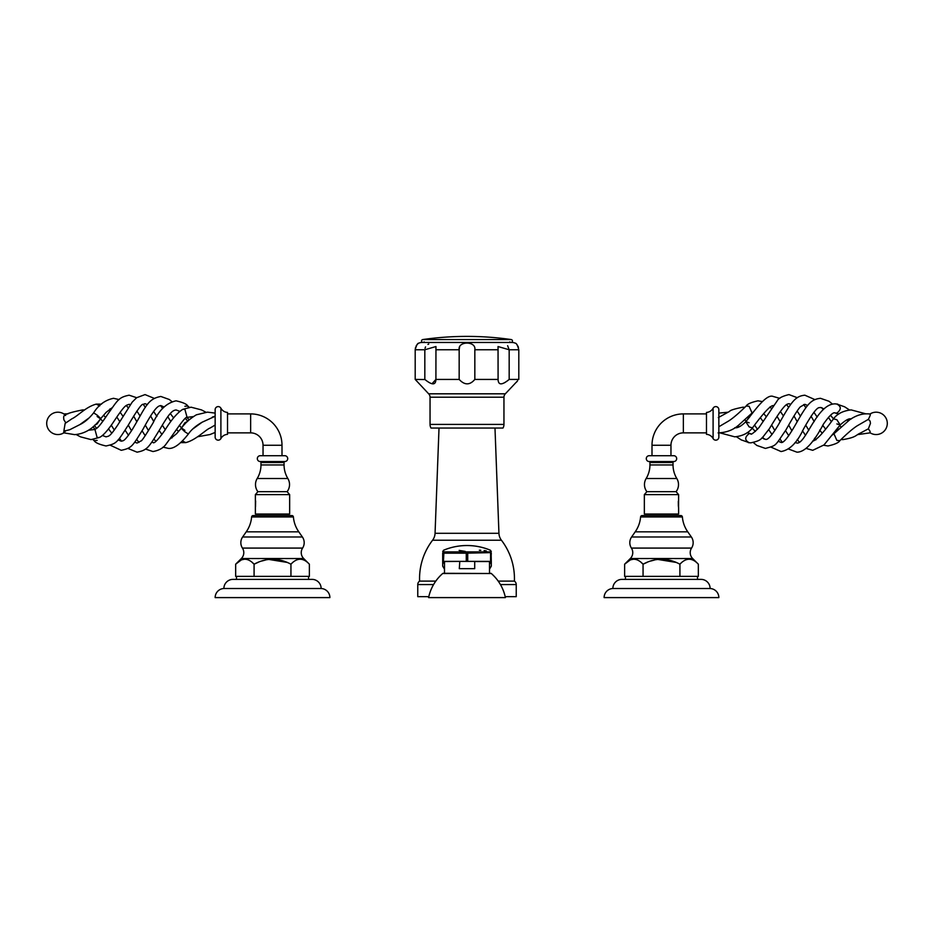 <?xml version="1.0" encoding="UTF-8"?>
<svg xmlns="http://www.w3.org/2000/svg" width="934" height="934" viewBox="0 0 934 934"><rect width="100%" height="100%" fill="white"/><g stroke="black" fill="none" stroke-linecap="round" stroke-linejoin="round"><path stroke-width="1.4" d="M321.133 588.513L223.891 588.513A9.095 9.095 0 0 1 232.986 579.372L312.049 579.372A9.095 9.095 0 0 1 321.133 588.513A9.095 9.095 0 0 1 329.889 597.597L215.147 597.597A9.095 9.095 0 0 1 223.891 588.513M308.547 579.372L308.547 576.36L236.489 576.36L236.489 579.372M710.109 588.513L612.867 588.513A9.095 9.095 0 0 1 621.951 579.372L701.014 579.372A9.095 9.095 0 0 1 710.109 588.513A9.095 9.095 0 0 1 718.853 597.597L604.111 597.597A9.095 9.095 0 0 1 612.867 588.513M697.511 579.372L697.511 576.36L625.453 576.36L625.453 579.372M498.207 581.111L514.4 581.111A4.18 4.18 0 0 1 516.233 584.567L516.233 596.663L505.201 596.663M428.799 596.663L417.767 596.663L417.767 584.567A4.18 4.18 0 0 1 419.599 581.111A63.208 63.208 0 0 1 432.57 540.226A12.154 12.154 -90 0 0 435.057 533.302L439.015 428.052M435.793 581.111L419.599 581.111M514.4 581.111A63.208 63.208 0 0 0 501.43 540.226L432.57 540.226M494.985 428.052L498.943 533.302A12.154 12.154 90 0 0 501.43 540.226M517.611 380.803L505.341 393.809A4.857 4.857 90 0 0 503.951 397.207L503.951 424.41A7.297 7.297 0 0 1 502.982 428.052L431.018 428.052A7.297 7.297 0 0 1 430.049 424.41L430.049 397.207A4.857 4.857 -90 0 0 428.659 393.809L415.198 379.426L424.947 379.531M418.479 343.373L418.864 343.14A7.297 7.297 0 0 1 421.899 342.474L512.101 342.474A7.297 7.297 0 0 1 515.136 343.14C516.42 343.093 517.634 345.3 518.802 349.771L518.802 379.426L509.17 379.426C501.955 385.322 498.266 385.322 498.091 379.426L474.834 379.426C469.837 385.31 464.607 385.31 459.166 379.426L435.909 379.426L432.068 383.699M498.044 380.196L498.091 379.426L498.044 380.196M435.909 379.426C435.734 385.322 432.033 385.322 424.83 379.426L424.83 349.771L435.956 346.537L435.909 379.426M504.091 382.952L505.609 382.111M507.325 380.944L509.17 379.426L509.17 349.771L507.629 345.697M516.444 382.193L517.167 381.329M516.736 344.401L517.354 345.171M517.938 346.14L518.463 347.436M418.864 343.14C417.58 343.105 416.354 345.311 415.198 349.771L415.198 379.426M459.166 379.426L459.166 349.771C457.602 340.863 476.387 340.863 474.834 349.771L474.834 379.426M498.091 379.426L498.044 346.537L509.17 349.771L518.802 349.771M415.198 349.62L415.548 347.425M416.062 346.14L416.646 345.171M417.264 344.401L417.848 343.852M459.586 347.028L459.166 349.725M428.764 343.981L427.935 344.413M425.542 346.888L425.017 348.265M422.798 339.556A310.707 310.707 0 0 1 511.202 339.556L422.798 339.556A1.471 1.471 0 0 0 421.538 341.108A1.471 1.471 0 0 0 423.009 342.474L510.991 342.474A1.471 1.471 0 0 0 512.462 341.108A1.471 1.471 0 0 0 511.202 339.556M424.176 341.891A1.471 1.471 0 0 1 423.009 342.474M509.824 341.891A1.471 1.471 0 0 0 510.991 342.474M505.411 597.597A43.758 43.758 0 0 0 491.319 573.511C498.639 580.002 503.344 588.035 505.411 597.597L428.589 597.597A43.758 43.758 0 0 1 442.681 573.511C435.361 580.002 430.656 588.035 428.589 597.597M490.152 573.511A0.887 0.887 -90 0 1 491.319 573.511L442.681 573.511A0.887 0.887 90 0 1 443.848 573.511M489.509 573.289L489.509 561.544L474.706 561.544L474.706 568.678L459.294 568.678L459.797 561.381L489.346 561.381L444.654 561.381L459.797 561.381L444.491 561.544L444.491 573.289M444.491 563.692L442.693 561.964L442.693 553.185L443.592 551.877L442.879 552.613L443.416 553.185L467.724 553.185A1.459 0.712 -106 0 0 467 551.877L490.408 551.877L490.408 550.219A60.78 60.78 0 0 0 443.592 550.219L443.592 551.877L467 551.877A1.459 0.712 106 0 0 466.276 553.185L491.121 552.613L491.307 561.964C491.307 567.603 491.307 567.603 491.307 561.964L491.307 566.144L491.307 561.964L489.509 562.607M465.225 551.399L459.154 550.395M443.592 551.679L443.592 550.359M442.693 553.185L442.693 561.964L444.491 562.607L443.416 561.964L443.86 553.056M443.23 562.968C442.891 568.432 442.891 568.432 443.23 562.968L443.416 561.964M491.307 553.185L490.77 562.968C491.109 568.432 491.109 568.432 490.77 562.968L489.509 563.692M490.408 551.877L491.121 552.613M490.77 562.968L490.583 561.964L490.77 562.968M486.299 550.908L484.116 550.57M480.776 550.266L479.352 550.219M679.917 564.206L679.917 576.36L698.34 576.36L698.34 564.206C692.199 557.586 686.058 557.586 679.917 564.206C667.623 557.586 655.341 557.586 643.059 564.206C636.906 557.586 630.765 557.586 624.624 564.206L630.31 558.532A8.336 8.336 0 0 0 631.407 548.083A9.912 9.912 0 0 1 631.606 536.992L635.202 531.831A30.39 30.39 0 0 0 640.596 516.957L682.38 516.957A30.39 30.39 0 0 0 687.763 531.831L635.202 531.831M698.34 564.206L692.654 558.532A8.336 8.336 0 0 1 691.557 548.083A9.912 9.912 0 0 0 691.37 536.992L687.763 531.831M679.917 576.36L624.624 576.36L624.624 564.206L629.796 560.283M643.059 564.206L643.059 576.36L643.059 564.206L647.087 562.361M631.477 559.629L632.843 559.338M641.214 562.513L642.814 563.961M650.811 561.007L654.43 560.05M658.038 559.466L675.889 562.373M682.38 516.957A1.506 1.506 0 0 0 680.874 515.58L642.09 515.58A1.506 1.506 0 0 0 640.596 516.957M290.941 564.206L290.941 576.36L309.376 576.36L309.376 564.206C303.235 557.586 297.082 557.586 290.941 564.206C278.659 557.586 266.365 557.586 254.083 564.206C247.942 557.586 241.801 557.586 235.66 564.206L241.346 558.532A8.336 8.336 0 0 0 242.443 548.083A9.912 9.912 0 0 1 242.63 536.992L246.237 531.831A30.39 30.39 0 0 0 251.62 516.957L293.404 516.957A30.39 30.39 0 0 0 298.798 531.831L246.237 531.831M309.376 564.206L303.69 558.532A8.336 8.336 0 0 1 302.593 548.083A9.912 9.912 0 0 0 302.394 536.992L298.798 531.831M290.941 576.36L235.66 576.36L235.66 564.206L240.832 560.283M254.083 564.206L254.083 576.36L254.083 564.206L258.111 562.361M242.513 559.629L243.867 559.338M252.25 562.513L253.85 563.961M261.835 561.007L265.454 560.05M269.074 559.466L286.913 562.373M293.404 516.957A1.506 1.506 0 0 0 291.91 515.58L253.126 515.58A1.506 1.506 0 0 0 251.62 516.957M706.478 434.333A8.044 8.044 0 0 1 713.097 438.548A3.059 3.059 0 0 0 718.853 437.089L718.853 409.664A3.059 3.059 0 0 0 713.097 408.216A8.044 8.044 0 0 1 706.478 412.431L706.478 434.333L706.478 412.431M706.022 432.862L683.361 432.862A12.399 12.399 0 0 0 670.962 445.261L670.962 455.71M706.022 413.902L683.361 413.902A31.359 31.359 0 0 0 652.002 445.261L652.002 455.71M678.563 507.501L678.621 494.611L676.099 491.681A11.722 11.722 0 0 0 676.811 478.512A26.21 26.21 0 0 1 673.029 464.945L673.029 462.517A0.981 0.981 0 0 1 673.951 461.536A2.919 2.919 0 0 0 676.683 458.536A2.919 2.919 0 0 0 673.764 455.71L649.212 455.71A2.919 2.919 0 0 0 646.293 458.536A2.919 2.919 0 0 0 649.025 461.536A0.981 0.981 0 0 1 649.936 462.517L649.936 464.945A26.21 26.21 0 0 1 646.153 478.512A11.722 11.722 0 0 0 646.877 491.681L644.343 494.611L644.343 514.062L678.621 514.062L678.609 507.687M678.504 506.765L678.609 507.442M644.343 494.611L678.621 494.611M646.877 491.681L676.099 491.681M750.212 433.726L749.115 433.633C744.608 437.217 744.608 440.218 749.115 442.646L741.222 439.891L736.436 436.762M749.115 422.752L745.787 421.713L749.115 426.873L752.454 427.924C748.508 433.049 742.623 436.026 734.778 436.832L719.845 432.851M779.785 398.351L773.165 396.46C765.845 393.237 751.707 414.813 745.787 421.713L745.787 421.713C741.199 426.254 737.533 428.262 734.778 427.714M762.202 401.55L757.953 400.826C751.111 402.367 747.188 404.107 746.184 406.021L749.115 406.267L752.057 412.991L738.514 425.262C733.062 430.037 726.255 432.582 718.106 432.897M746.184 406.021C738.887 413.167 733.073 418.14 728.742 420.93L718.853 426.745M752.594 412.548L752.454 413.342M749.512 417.253L747.165 417.475L748.554 418.467M755.431 431.473L752.185 428.192M838.72 429.325L836.222 429.722M833.63 433.178L833.42 434.17M869.974 432.722L870.079 431.345L868.375 428.799L870.453 423.382L870.079 421.071L868.375 419.354L857.214 425.799C852.87 428.589 847.068 433.551 839.829 440.685L839.829 440.685C838.72 442.681 834.774 444.444 827.968 445.973L823.695 445.238M868.375 428.799L860.564 432.991C855.334 435.197 856.852 437.24 842.947 439.61L841.16 439.517M836.876 423.919L840.203 424.947L836.876 419.74L833.467 418.817M849.473 409.968L844.663 406.827L836.876 404.095C841.394 406.488 841.394 409.489 836.876 413.097L835.743 412.991M868.375 419.354C870.219 415.723 870.78 413.925 870.079 413.984L867.791 413.844C861.86 413.575 855.836 415.56 849.718 419.775L833.934 433.738L836.876 440.416L839.829 440.685M678.504 507.197L678.341 501.161M678.353 506.135L678.306 501.605M220.903 438.548A3.059 3.059 0 0 1 215.147 437.089L215.147 409.664A3.059 3.059 0 0 1 220.903 408.216A8.044 8.044 0 0 0 227.522 412.431L227.522 434.333A8.044 8.044 0 0 0 220.903 438.548L220.903 408.216M227.522 434.333L227.522 412.431M227.978 432.862L250.639 432.862A12.399 12.399 0 0 1 263.038 445.261L263.038 455.71M227.978 413.902L250.639 413.902A31.359 31.359 0 0 1 281.998 445.261L281.998 455.71M255.379 494.611L289.657 494.611L289.657 514.062L255.379 514.062L255.379 494.611L257.901 491.681A11.722 11.722 0 0 1 257.189 478.512A26.21 26.21 0 0 0 260.971 464.945L260.971 462.517A0.981 0.981 0 0 0 260.049 461.536A2.919 2.919 0 0 1 257.317 458.536A2.919 2.919 0 0 1 260.236 455.71L284.788 455.71A2.919 2.919 0 0 1 287.707 458.536A2.919 2.919 0 0 1 284.975 461.536L260.049 461.536M289.657 494.611L287.123 491.681L257.901 491.681M287.123 491.681A11.722 11.722 0 0 0 287.847 478.512A26.21 26.21 0 0 1 284.064 464.945L284.064 462.517A0.981 0.981 0 0 1 284.975 461.536M255.496 506.765L255.636 500.974M162.995 447.141L168.564 448.425C173.876 448.869 180.484 444.059 188.364 434.006L188.364 434.006C191.318 429.71 195.895 425.776 202.118 422.226L215.147 416.272M180.612 442.599L185.691 442.623L182.328 440.895M215.147 425.04L210.115 428.017C206.11 429.313 195.895 440.183 185.691 442.623M179.293 425.344L181.57 427.935L184.885 422.752L187.454 421.503M188.388 407.399L187.816 406.021L184.885 406.267M145.435 449.044L152.954 451.542C159.305 450.421 163.847 447.713 166.556 443.416C173.712 433.936 185.259 415.852 187.08 417.358L184.885 409.314L182.679 409.372L191.05 407.189L201.475 409.898L205.865 412.198M188.364 434.006L184.885 431.8C180.367 427.597 180.367 427.118 184.885 430.341M169.906 439.062L176.549 433.75L181.394 428.134C185.201 422.927 190.197 418.49 196.397 414.801L207.453 412.139L215.147 413.108M130.305 404.562L129.137 404.317C125.693 405.625 125.343 404.048 112.524 423.452C106.78 431.636 102.366 436.318 99.296 437.486L97.124 437.544L94.941 429.465C96.727 428.087 97.72 429.22 107.807 414.112C117.766 400.266 118.303 397.394 129.137 395.199L136.668 397.709M112.208 407.656L106.137 412.349L100.603 418.724C93.505 428.519 84.854 433.831 74.638 434.637L63.687 432.827M97.124 416.482C101.631 419.74 101.631 419.273 97.124 415.093L93.633 412.851C89.22 418.409 84.644 422.32 79.88 424.596L69.805 429.698L65.625 430.749C63.792 433.248 63.232 433.446 63.921 431.345M99.705 405.905L96.272 404.118C85.905 406.804 77.802 416.12 71.953 418.771L65.146 423.382L63.921 430.621L65.625 430.749M94.789 425.122L97.124 423.919L100.522 418.829L102.81 421.421M64.026 432.722A11.185 11.185 0 0 1 46.7 423.382A11.185 11.185 0 0 1 64.189 414.147L65.625 415.478C63.862 414.941 63.302 416.412 63.921 419.88L65.625 422.518M97.124 440.416L94.171 440.685L93.622 439.412M516.233 584.567L500.426 584.567M433.574 584.567L417.767 584.567M498.943 533.302L435.057 533.302M503.951 424.41L430.049 424.41M503.951 397.207L430.049 397.207M505.341 393.809L428.659 393.809M424.83 349.771L415.198 349.771M459.166 349.771L435.909 349.771M498.091 349.771L474.834 349.771M467.724 553.185L467.724 561.381M466.276 553.185L466.276 561.381M490.583 553.185L490.583 561.964M692.654 558.532L630.31 558.532M691.557 548.083L631.407 548.083M691.37 536.992L631.606 536.992M303.69 558.532L241.346 558.532M302.593 548.083L242.443 548.083M302.394 536.992L242.63 536.992M713.097 438.548L713.097 408.216M683.361 432.862L683.361 413.902M670.962 445.261L652.002 445.261M646.153 478.512L676.811 478.512M649.936 464.945L673.029 464.945M649.936 462.517L673.029 462.517M649.025 461.536L673.951 461.536M250.639 413.902L250.639 432.862M281.998 445.261L263.038 445.261M287.847 478.512L257.189 478.512M284.064 464.945L260.971 464.945M284.064 462.517L260.971 462.517M491.319 573.511L443.265 573.289M443.592 550.219L442.693 551.562M444.491 569.156L442.693 566.144L442.693 561.964M491.307 566.144L489.509 569.156M490.408 550.219L491.307 551.562M737.37 426.126L738.584 427.036M747.107 432.687L750.796 433.738C750.784 435.162 753.528 433.096 759.027 427.527L777.286 400.733C778.442 398.234 782.33 396.179 788.961 394.592L797.332 397.709M744.737 407.282L742.95 407.189C734.614 408.835 730.143 410.248 729.512 411.427L718.328 417.58M752.606 428.134L752.43 427.935C763.475 412.991 770.387 405.543 773.165 405.578L773.375 405.589M746.243 421.211L744.725 419.81M728.135 412.198L718.853 413.108M738.981 426.873L737.767 425.834M807.676 405.484L804.863 404.317L800.905 406.523C799.376 407.049 794.39 414.859 785.926 429.955C774.356 446.849 776.913 445.144 765.436 448.425L756.844 445.448L753.388 442.599M814.892 399.6L804.863 395.199C795.254 396.156 791.518 401.433 778.442 424.69C771.939 435.466 767.608 440.346 765.436 439.319L761.934 437.883M825.446 428.928L822.702 425.227M817.192 417.043L813.876 412.268M838.744 429.29L837.331 428.309M831.19 421.421L828.376 417.381M823.169 409.629L821.792 407.656M839.654 425.542L841.172 426.966M857.762 434.59L870.313 432.827M788.565 449.044L796.936 452.173C804.781 452.184 813.642 442.774 823.531 423.954C829.532 415.49 833.397 411.824 835.124 412.98L838.802 414.042M847.313 419.705L848.539 420.627M812.51 441.187L812.743 441.198C816.783 439.914 823.718 432.43 833.56 418.724C837.331 413.715 843.192 410.785 851.131 409.898L866.051 413.89M806.112 448.425L812.743 450.316L824.021 444.923L840.203 424.947C845.632 420.078 849.275 418.105 851.131 419.016M805.517 435.314L802.493 430.808M797.204 421.643L793.982 415.922M788.635 407.341L786.603 404.609M799.294 442.167L797.262 439.424M791.915 430.843L788.693 425.11M783.404 415.945L780.38 411.45M870.196 432.862A11.185 11.185 0 0 0 887.3 423.382A11.185 11.185 0 0 0 870.149 413.914M753.621 411.766L752.057 412.991M837.728 404.118L835.124 403.862C816.946 403.745 805.633 444.292 796.936 443.055L795.091 442.483M788.763 435.723L785.506 430.667M780.194 421.631L777.076 416.471M771.379 408.485L769.978 406.92M782.19 442.191L780.018 439.038M774.846 430.562L771.694 425.157M766.23 416.669L763.697 413.54M846.904 419.868L848.13 420.93M832.509 404.13L829.053 401.281L820.461 398.304C810.689 399.448 807.128 404.224 795.523 424.631C788.156 437.451 783.334 443.381 781.046 442.436L778.22 441.268M772.021 434.485L768.705 429.71M763.195 421.538L760.451 417.848M823.975 408.847L820.461 407.422C819.165 408.683 818.359 402.577 803.462 429.115C797.227 442.599 789.755 450.071 781.046 451.542L771.005 447.141M764.094 439.062L762.728 437.124M757.521 429.36L754.707 425.344M833.397 418.724L830.466 415.256M790.806 404.282L788.961 403.71C787.14 404.539 785.903 401.165 769.336 428.788C760.323 440.007 762.109 440.206 750.796 442.856L748.309 442.623M822.2 433.236L819.667 430.095M814.203 421.596L811.051 416.19M805.879 407.714L803.695 404.562M815.919 439.856L814.518 438.279M808.832 430.294L805.703 425.122M800.391 416.085L797.146 411.042M833.934 433.738L832.241 435.069M202.118 422.226L193.046 428.799M212.368 417.054L215.147 416.237M197.564 436.762L210.022 434.532L215.147 432.43M186.847 417.498L189.275 419.81M214.155 432.851L215.147 432.897M134.706 442.167L137.065 443.055L140.894 440.965C141.361 441.7 145.435 435.664 153.106 422.833C158.827 410.295 166.474 402.963 176.047 400.826C182.889 402.367 186.812 404.107 187.816 406.021L189.263 407.282M193.385 416.587L187.08 417.358M143.194 404.282L145.365 407.341M150.596 415.945L153.806 421.631M159.154 430.562L161.979 434.485M136.854 411.042L140.018 415.922M145.307 425.11L148.494 430.667M153.982 439.038L155.78 441.268M99.296 437.486L91.053 439.61L80.569 436.867L76.238 434.59M94.941 429.477L88.695 430.2M89.139 417.883L79.88 424.596M65.03 430.959L69.805 429.698M84.527 409.968L82.869 409.898C72.712 411.824 66.606 413.634 64.574 415.35M95.256 429.29L92.828 426.966M67.948 413.89L63.699 413.925M110.305 445.238L121.257 450.316C131.834 447.981 132.243 446.58 143.054 429.138C155.429 406.29 158.231 406.045 160.835 405.578L164.022 406.92M170.303 413.54L173.549 417.848M118.081 439.856L121.257 441.198C122.996 440.369 123.627 443.008 132.465 429.231C145.622 407.294 147.233 398.946 160.835 396.46L169.346 399.518L171.798 401.55M94.346 425.542L96.669 428.309M185.446 418.467L187.757 421.211M108.554 428.928L111.8 433.236M127.888 448.425L137.065 452.173C147.362 450.13 148.576 447.771 160.158 428.834C170.385 411.182 172.918 410.528 176.047 409.933L179.76 411.334M103.534 415.256L105.624 417.381M111.298 425.227L114.333 430.095M119.482 438.279L121.49 441.187M96.272 404.118L101.491 404.13M110.025 408.847L110.831 409.629M116.808 417.043L119.797 421.596M125.168 430.294L128.483 435.314M151.81 442.191L152.954 442.436C153.912 444.094 157.869 440.077 164.851 430.352C171.074 420.113 177.016 413.12 182.679 409.372M120.124 412.268L122.949 416.19M128.297 425.122L131.507 430.808M136.738 439.424L138.909 442.483M93.633 412.851C98.572 404.877 105.215 400.032 113.539 398.304L119.108 399.6M126.323 405.484L128.121 407.714M133.609 416.085L136.796 421.643M142.085 430.843L145.237 435.723M147.397 404.609L145.039 403.71L143.019 404.387C141.898 403.523 137.041 410.341 128.46 424.842C116.668 443.16 116.785 443.51 106.032 445.973C99.226 444.444 95.28 442.681 94.171 440.685L92.84 439.517M153.62 411.45L156.924 416.471M162.306 425.157L165.295 429.71M171.272 437.124L172.066 437.883M102.331 435.454L106.032 436.855C108.741 435.909 109.231 437.707 117.637 425.157L132.219 402.099L136.644 397.721L145.039 394.592L154.215 398.351M160.625 405.589L162.621 408.485M167.77 416.669L170.805 421.538M176.479 429.36L178.569 431.473"/></g></svg>
